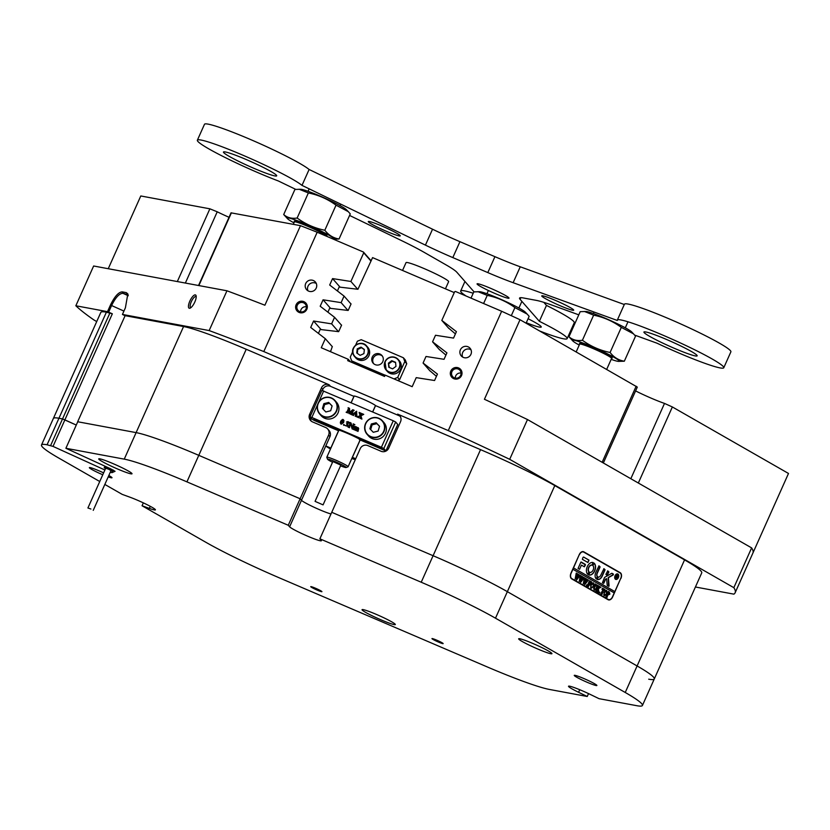 <?xml version="1.0" encoding="UTF-8"?>
<svg xmlns="http://www.w3.org/2000/svg" width="830" height="830" viewBox="0 0 830 830"><rect width="100%" height="100%" fill="white"/><g stroke="black" fill="none" stroke-linecap="round" stroke-linejoin="round"><path stroke-width="1.25" d="M189.842 301.114A7.366 2.449 -64.2 0 0 190.091 308.158A7.366 2.449 -64.2 0 0 194.801 302.037A7.366 2.449 -64.2 0 0 196.098 295.75A7.366 2.449 -64.2 0 0 189.842 301.114M196.212 296.694A6.121 2.034 -64.2 0 0 196.036 296.58A6.121 2.034 -64.2 0 0 191.305 301.705A6.121 2.034 -64.2 0 0 190.703 307.598A6.121 2.034 -64.2 0 0 190.9 307.66M450.825 371.01A5.903 5.779 -41.3 0 0 453.761 378.667A5.903 5.779 -41.3 0 0 461.501 375.585A5.903 5.779 -41.3 0 0 458.565 367.929A5.903 5.779 -41.3 0 0 450.825 371.01M451.956 371.601A4.814 4.71 -41.3 0 0 452.692 376.633A4.814 4.71 -41.3 0 0 460.66 375.326A4.814 4.71 -41.3 0 0 459.924 370.294A4.814 4.71 -41.3 0 0 451.956 371.601M461.065 373.085A4.814 4.71 -41.3 0 0 455.307 378.138M460.38 349.824A5.831 5.717 -41.3 0 0 461.273 355.935A5.831 5.717 -41.3 0 0 470.921 354.348A5.831 5.717 -41.3 0 0 470.039 348.237A5.831 5.717 -41.3 0 0 460.38 349.824M470.983 349.752A5.831 5.717 -41.3 0 0 462.642 357.066M296.134 304.745A5.903 5.779 -41.3 0 0 299.07 312.402A5.903 5.779 -41.3 0 0 306.81 309.31A5.903 5.779 -41.3 0 0 303.873 301.653A5.903 5.779 -41.3 0 0 296.134 304.745M297.264 305.326A4.814 4.71 -41.3 0 0 298.001 310.368A4.814 4.71 -41.3 0 0 305.969 309.05A4.814 4.71 -41.3 0 0 305.233 304.019A4.814 4.71 -41.3 0 0 297.264 305.326M306.374 306.81A4.814 4.71 -41.3 0 0 300.616 311.862M305.689 283.559A5.831 5.717 -41.3 0 0 306.581 289.66A5.831 5.717 -41.3 0 0 316.23 288.072A5.831 5.717 -41.3 0 0 315.348 281.972A5.831 5.717 -41.3 0 0 305.689 283.559M316.292 283.476A5.831 5.717 -41.3 0 0 307.951 290.791M108.253 268.713L140.789 195.963L209.876 208.818L217.232 211.795A26.238 2.241 -155.9 0 0 229.038 217.294M635.593 390.92A26.238 2.241 -155.9 0 0 651.467 398.286A26.238 2.241 -155.9 0 0 664.508 403.421L672.362 406.959L788.5 473.463L735.121 592.796A364.463 31.084 -155.9 0 0 733.834 587.671L751.627 547.893A364.463 31.084 24.1 0 1 752.914 553.019M400.257 416.421A5.831 5.717 -41.3 0 0 399.002 415.674L375.544 405.621L372.712 411.96M360.147 440.056L352.408 457.34A11.952 1.017 24.1 0 1 352.522 457.589A11.952 1.017 24.1 0 1 352.159 457.672M375.544 405.621A11.952 1.017 -155.9 0 0 363.156 399.189A11.952 1.017 -155.9 0 0 353.829 396.118A11.952 1.017 -155.9 0 0 353.933 396.367L330.485 386.324A5.831 5.717 -41.3 0 0 322.839 389.363L322.351 390.453M104.902 470.008L53.027 446.395L47.082 444.776A87.472 7.46 -155.9 0 0 41.5 445.005L53.359 418.486A87.472 7.46 24.1 0 1 58.94 418.258A87.472 7.46 -155.9 0 0 53.359 418.486L100.814 312.412A87.472 7.46 24.1 0 1 106.396 312.184L112.341 313.802L107.495 311.655L75.841 305.772A364.463 31.084 -155.9 0 0 93.925 319.965L96.716 321.573M112.341 313.802L64.885 419.876L76.277 425.053L62.53 418.932L109.975 312.858M106.396 312.184L58.94 418.258L62.53 418.932L58.94 418.258L47.082 444.776M648.697 679.189A87.472 7.46 -155.9 0 0 654.279 678.961A87.472 7.46 -155.9 0 0 637.098 665.961L507.358 591.666A87.472 7.46 -155.9 0 0 433.094 555.716L331.751 512.297L433.094 555.716A87.472 7.46 24.1 0 1 507.358 591.666L495.489 618.184A87.472 7.46 -155.9 0 0 421.225 582.235L319.882 538.815L321.241 540.361A17.492 1.494 -155.9 0 1 321.397 540.735A17.492 1.494 -155.9 0 1 306.291 535.599A17.492 1.494 -155.9 0 1 289.618 526.811L288.259 525.276L186.926 481.857A87.472 7.46 -155.9 0 0 124.251 459.135L65.892 448.283L110.359 468.66L115.059 471.305L111.946 472.664L110.276 472.27M328.597 435.107A5.831 5.717 -41.3 0 0 327.705 429.006L329.064 430.552A5.831 5.717 138.7 0 1 329.946 436.653L328.597 435.107L300.128 498.757L198.785 455.338A87.472 7.46 -155.9 0 0 136.12 432.617A87.472 7.46 24.1 0 1 198.785 455.338L300.128 498.757L301.477 500.293A17.492 1.494 -155.9 0 0 314.155 507.286A17.492 1.494 -155.9 0 0 330.994 513.988A17.492 1.494 -155.9 0 1 314.155 507.286A17.492 1.494 -155.9 0 1 301.477 500.293L289.618 526.811M124.251 459.135L183.565 326.543L125.112 315.67L77.667 421.744L136.12 432.617L77.75 421.764L65.892 448.283M107.495 311.655L110.463 305.025C114.633 296.476 118.555 292.098 122.228 291.87L126.305 292.627L127.83 293.924L125.403 307.806L122.435 314.435L125.071 315.763M209.16 330.568L226.953 290.791A364.463 31.084 24.1 0 1 264.894 305.222L300.481 225.667A364.463 31.084 24.1 0 1 317.185 232.234L263.805 351.567A364.463 31.084 -155.9 0 0 209.16 330.568L122.435 314.435M75.841 305.772L93.634 265.994L226.953 290.791M330.869 448.148A11.952 1.017 24.1 0 1 330.807 448.076L338.547 430.77M351.1 402.706L353.933 396.367M310.513 417.49A5.831 5.717 -41.3 0 0 311.26 421.152M329.946 436.653L325.796 445.928A17.492 1.494 -155.9 0 0 330.506 448.957M330.807 448.076L325.796 445.928L301.477 500.293L300.128 498.757L288.259 525.276M355.707 458.751L352.408 457.34M327.705 429.006A5.831 5.717 -41.3 0 0 325.702 427.543L312.516 421.899A5.831 5.717 138.7 0 1 309.621 414.336L310.627 415.488M322.839 389.363L321.49 387.818L309.621 414.336M321.49 387.818A5.831 5.717 138.7 0 1 329.126 384.778L330.485 386.324M183.565 326.543A87.472 7.46 24.1 0 1 246.23 349.264L329.126 384.778M527.486 419.544L509.693 459.322A364.463 31.084 -155.9 0 0 448.273 430.594L501.652 311.26A364.463 31.084 24.1 0 1 520.016 319.716L484.43 399.272A364.463 31.084 24.1 0 1 527.486 419.544L751.627 547.893M695.416 586.997L733.886 594.145A364.463 31.084 -155.9 0 0 735.121 592.796M399.002 415.674L397.643 414.129L480.539 449.642A87.472 7.46 24.1 0 1 554.803 485.592L507.358 591.666L637.098 665.961A87.472 7.46 24.1 0 1 654.279 678.961L642.42 705.479A87.472 7.46 -155.9 0 0 625.239 692.479L495.489 618.184M625.239 692.479L684.553 559.887L554.803 485.592M684.553 559.887A87.472 7.46 24.1 0 1 701.734 572.887L654.279 678.961M733.834 587.671L509.693 459.322M448.273 430.594L263.805 351.567M371.01 261.108L363.727 252.797L350.903 281.474L332.56 278.589L329.686 285.022L344.056 296.082L341.12 302.639L323.067 299.806L320.193 306.239L334.563 317.299L331.627 323.856L313.584 321.023L310.7 327.456L325.308 338.692L321.262 347.739L348.268 359.307L347.677 360.635L384.57 376.436L385.162 375.119L412.178 386.687L416.224 377.64L434.567 380.514L437.441 374.091L423.072 363.032L426.008 356.475L444.05 359.307L446.924 352.875L432.565 341.815L435.501 335.258L453.543 338.09L456.417 331.658L441.819 320.421L454.643 291.755L455.411 291.444L501.652 311.26M520.016 319.716L637.305 387.091L603.348 462.984M198.526 285.499L231.031 212.833L300.481 225.667M317.185 232.234L363.436 252.04L371.135 260.828M620.923 578.417A4.669 3.019 109.9 0 0 620.176 572.659L583.822 551.846A4.669 3.019 109.9 0 0 583.521 551.701A4.669 3.019 109.9 0 0 579.288 554.575L570.978 573.136A4.669 3.019 109.9 0 0 571.725 578.894L608.079 599.706A4.669 3.019 109.9 0 0 608.39 599.851A4.669 3.019 109.9 0 0 612.623 596.978L620.747 578.354M319.882 538.815L360.22 448.657A5.831 5.717 -41.3 0 1 367.866 445.606L381.043 451.261A5.831 5.717 138.7 0 0 388.679 448.21L400.548 421.692A5.831 5.717 138.7 0 0 397.643 414.129M363.727 252.797L363.436 252.04M350.488 361.839L348.268 359.307M357.72 289.255L350.903 281.474M340.082 287.17L332.56 278.589M351.028 304.029L344.056 296.082M347.936 310.42L341.12 302.639M330.579 308.376L323.067 299.806M341.535 325.246L334.563 317.299M338.453 331.637L331.627 323.856M321.096 329.583L313.584 321.023M332.28 346.639L325.308 338.692M448.843 328.431L441.819 320.421M439.578 349.824L432.565 341.815M430.085 371.031L423.072 363.032M351.796 458.482A17.492 1.494 -155.9 0 0 355.313 459.623M128.111 294.743L122.892 293.291C119.292 293.447 115.536 297.514 111.625 305.492L108.657 312.122M127.779 294.422L126.305 292.627M128.276 295.739L122.892 293.291L122.228 291.87M618.973 572.295A4.669 3.019 109.9 0 0 618.713 572.129L582.836 551.577M318.419 333.39L320.173 329.479L338.661 331.658L341.587 325.142L341.078 324.717M330.62 351.412L332.322 346.535L331.813 346.11M330.309 351.059L330.496 351.692M429.629 370.512L436.435 376.322M439.122 349.295L445.928 355.105M448.376 327.902L455.411 333.909M337.405 290.967L339.148 287.056L357.938 289.276L372.577 257.611L454.259 292.606M327.912 312.173L329.666 308.262L348.154 310.451L351.069 303.925L350.561 303.5M41.5 445.005A87.472 7.46 -155.9 0 0 42.288 446.851A87.472 7.46 -155.9 0 0 58.681 458.004L99.756 481.525M443.085 643.468A6.121 0.519 -155.9 0 0 437.254 640.397A6.121 0.519 -155.9 0 0 431.963 638.602A6.121 0.519 -155.9 0 0 432.025 638.726A6.121 0.519 -155.9 0 0 437.856 641.808A6.121 0.519 -155.9 0 0 443.147 643.603A6.121 0.519 -155.9 0 0 443.085 643.468M321.864 591.531A6.121 0.519 -155.9 0 0 316.033 588.46A6.121 0.519 -155.9 0 0 310.742 586.665A6.121 0.519 -155.9 0 0 310.794 586.789A6.121 0.519 -155.9 0 0 316.635 589.871A6.121 0.519 -155.9 0 0 321.926 591.666A6.121 0.519 -155.9 0 0 321.864 591.531M642.42 705.479A87.472 7.46 -155.9 0 1 636.838 705.708L599.042 698.673L590.379 694.482A17.492 1.494 -155.9 0 0 568.509 686.244A17.492 1.494 -155.9 0 0 568.664 686.607A17.492 1.494 -155.9 0 0 578.583 692.282L587.246 696.484L549.45 689.45A87.472 7.46 -155.9 0 1 486.785 666.729L279.866 578.085A87.472 7.46 -155.9 0 1 205.601 542.135L142.054 505.75L149.359 508.396A17.492 1.494 -155.9 0 0 155.418 509.859A17.492 1.494 -155.9 0 0 146.682 504.474A17.492 1.494 -155.9 0 0 129.532 497.046L122.228 494.389L104.839 484.44M596.76 685.227A12.388 1.058 -155.9 0 0 584.953 679.013A12.388 1.058 -155.9 0 0 574.256 675.371A12.388 1.058 -155.9 0 0 574.36 675.63A12.388 1.058 -155.9 0 0 586.167 681.855A12.388 1.058 -155.9 0 0 596.874 685.497A12.388 1.058 -155.9 0 0 596.76 685.227M108.211 476.897A12.388 1.058 -155.9 0 0 111.988 477.758A12.388 1.058 -155.9 0 0 111.874 477.489A12.388 1.058 -155.9 0 0 108.834 475.507M103.615 472.882A12.388 1.058 -155.9 0 0 89.36 467.632A12.388 1.058 -155.9 0 0 89.474 467.892A12.388 1.058 -155.9 0 0 102.775 474.76M395.153 624.17A18.218 1.556 -155.9 0 0 377.785 615.02A18.218 1.556 -155.9 0 0 362.046 609.677A18.218 1.556 -155.9 0 0 362.212 610.06A18.218 1.556 -155.9 0 0 379.58 619.211A18.218 1.556 -155.9 0 0 395.319 624.554A18.218 1.556 -155.9 0 0 395.153 624.17M551.774 653.293A18.218 1.556 -155.9 0 0 534.406 644.142A18.218 1.556 -155.9 0 0 518.667 638.799A18.218 1.556 -155.9 0 0 518.833 639.183A18.218 1.556 -155.9 0 0 536.19 648.334A18.218 1.556 -155.9 0 0 551.929 653.687A18.218 1.556 -155.9 0 0 551.774 653.293M131.846 473.391A18.218 1.556 -155.9 0 0 114.478 464.24A18.218 1.556 -155.9 0 0 98.739 458.897A18.218 1.556 -155.9 0 0 98.905 459.281A18.218 1.556 -155.9 0 0 116.273 468.431A18.218 1.556 -155.9 0 0 132.012 473.774A18.218 1.556 -155.9 0 0 131.846 473.391M50.661 445.451L62.53 418.932L64.885 419.876L53.027 446.395M588.532 693.6L587.246 696.484M143.341 502.866L142.054 505.75M402.54 270.456L406.046 262.622A23.323 1.992 24.1 0 1 427.087 269.864A23.323 1.992 24.1 0 1 448.605 281.443A23.323 1.992 24.1 0 1 448.625 281.671L445.43 288.83M445.44 288.799A23.323 1.992 24.1 0 1 446.748 289.39M321.895 390.411L393.264 420.769L395.682 422.024L397.736 424.472M317.651 404.459L311.831 417.48L381.395 447.287L393.264 420.769M355.25 426.381L354.96 427.014L356.288 426.827L358.57 428.446L357.906 431.278L356.464 430.666L357.813 428.83L357.657 427.865L356.693 428L356.091 430.5L354.649 429.888L355.997 428.052L355.831 427.087L354.887 427.18L354.275 429.722L352.833 429.11L354.078 426.33L355.178 426.931M356.402 426.962L356.879 427.917L356.402 426.962M358.093 427.606L358.685 428.581L358.207 427.73L358.685 428.581L358.021 431.413L356.464 430.666M358.083 428.384L356.827 428.093L356.205 430.635L354.649 429.888M356.246 427.595L355.001 427.315L354.389 429.857L352.833 429.11M350.499 423.528L349.783 422.387L351.049 423.02L352.314 427.429M353.705 424.472L353.175 423.84L354.856 424.649L354.161 424.711L352.159 428.986L350.53 423.912L349.16 427.211L349.586 427.647M350.592 424.151L349.274 427.336M349.471 427.512L348.009 427.035L349.005 426.485L350.115 422.802M347.78 422.065L346.442 422.014L348.081 421.588L348.87 422.429L347.635 423.694L348.04 425.344L347.231 426.195L344.875 425.365L346.048 425.904L347.262 425.375L346.535 423.705L348.092 423.01L347.666 421.931L348.206 423.134M348.195 421.723L348.87 422.429L348.195 421.723M347.749 423.819L348.04 425.344M347.438 424.587L346.753 423.881M343.776 425.385L344.108 424.628L343.776 425.385M340.331 422.927L341.151 424.255L340.445 423.051L341.151 424.255L343.641 422.501L343.931 420.52L343.267 419.607L343.931 420.52L343.527 422.366L341.037 424.13L340.331 422.927L340.674 421.235L342.458 419.43L343.817 420.385L343.153 419.472M352.294 410.788L348.984 413.558L348.756 408.827L347.262 412.417L347.697 412.852M348.766 409.2L347.376 412.541M347.583 412.718L346.11 412.24L347.106 411.69L348.538 408.308L348.092 407.831L348.652 408.443M348.538 408.308L348.144 407.706L349.544 408.391L349.638 412.406M349.43 408.256L349.523 412.5L352.781 409.688L354.151 410.362L353.155 410.912L352.024 414.71M354.037 410.228L353.341 410.3L351.744 413.682L352.117 414.896L350.125 413.963L350.82 413.89L352.46 410.414L349.046 413.589M355.873 414.699L354.192 413.983L353.258 414.896L353.59 415.529L352.055 414.793L356.547 411.234L356.91 416.868L355.126 416.11L355.873 414.627L354.078 413.848L353.134 414.772L353.476 415.394L352.055 414.793M356.672 411.286L356.641 415.809M360.251 416.141L358.487 417.189L358.757 417.739L357.045 416.93L360.158 415.633L359.11 412.406L361.185 413.288L360.542 413.496L360.78 415.291L362.409 414.284L362.108 413.682L363.737 414.388L360.843 415.623L361.797 418.963L359.878 418.144L360.531 417.77L360.22 415.965L358.373 417.054L358.633 417.615L355.126 416.11M363.737 414.388L360.957 415.757L361.911 419.098L359.878 418.144M361.185 413.288L360.863 415.239M311.831 417.48L310.026 416.93L312.111 419.316L314.529 420.571L338.63 430.791M395.682 422.024L383.813 448.542L385.898 450.929L397.767 424.41M336.243 428.301L335.818 429.245L334.729 428.861L316.666 421.121L315.151 420.333L315.556 419.44M335.818 429.245A15.749 1.338 24.1 0 1 347.5 433.395A15.749 1.338 24.1 0 1 361.589 440.294L362.015 439.34M313.854 418.797L379.269 446.727L380.773 447.515L382.091 449.02L380.97 448.667L361.589 440.294M313.844 418.839L315.151 420.333M359.39 439.63L385.919 450.97L397.788 424.452M383.813 448.542L381.395 447.287M352.003 414.772L350.125 413.963M347.677 412.915L346.11 412.24M354.244 413.703L355.883 414.398L355.925 412.251L354.244 413.703M355.925 412.489L354.431 413.776M341.265 421.578L340.798 423.207L341.13 423.943L342.085 423.508L343.392 420.582L342.583 419.7L341.265 421.578L341.244 424.078M343.34 419.907L341.379 421.713M340.923 423.342L341.13 423.943M343.444 424.711L344.201 425.033L343.994 424.493M348.092 423.01L347.666 421.931L346.535 422.117M347.324 424.462L346.535 423.705M347.926 425.209L347.116 426.07L344.875 425.365M348.081 421.588L348.839 423.072M348.714 422.947L347.635 423.694M350.385 423.393L349.731 422.512M349.575 427.709L348.009 427.035M354.742 424.514L353.746 425.064L352.159 428.986M350.934 422.885L352.262 427.533L353.383 424.161M354.265 428.975L354.441 429.733M356.08 429.753L356.267 430.511M356.288 426.827L356.765 427.782M373.676 363.696A5.831 5.717 138.7 0 1 382.371 356.07M382.806 361.589A5.831 5.717 138.7 0 1 373.158 363.177A5.831 5.717 138.7 0 1 372.265 357.076A5.831 5.717 138.7 0 1 381.925 355.489A5.831 5.717 138.7 0 1 382.806 361.589M394.022 378.916L397.695 377.443L399.635 379.652L406.752 363.737L404.812 361.538L403.37 357.751L361.206 339.688L357.377 341.213L355.582 345.228M397.695 377.443L404.812 361.538M403.37 357.751L405.299 359.961L406.752 363.737M352.667 351.754L350.26 357.128L351.713 360.905L385.12 375.222M351.713 360.905L353.642 363.104L384.601 376.374M399.635 379.652L397.622 380.451M368.997 349.212A8.02 7.854 -41.3 0 0 367.752 347.272L366.632 345.996A8.02 7.854 138.7 0 1 364.847 357.896A8.02 7.854 138.7 0 1 353.341 354.628A8.02 7.854 138.7 0 1 366.632 345.996C361.268 339.096 349.306 346.847 353.331 354.618L355.697 357.844A8.02 7.854 -41.3 0 0 368.997 349.212M364.36 349.482L361.019 347.116L357.222 348.859L356.776 352.978L360.127 355.354L363.913 353.611L364.36 349.482M364.339 349.689L361.517 347.687L357.72 349.43L357.294 353.352M357.72 349.43L357.222 348.859M361.517 347.687L361.019 347.116M387.32 371.394A8.02 7.854 -41.3 0 0 400.6 369.205A8.02 7.854 -41.3 0 0 399.375 360.822L398.255 359.535A8.02 7.854 138.7 0 1 399.479 367.929A8.02 7.854 138.7 0 1 386.199 370.118A8.02 7.854 138.7 0 1 384.985 361.724A8.02 7.854 138.7 0 1 398.255 359.535C393.14 355.489 388.72 356.215 384.985 361.714L386.199 370.118L387.32 371.394M388.409 363.167L388.824 367.265L392.611 368.883L395.972 366.404L395.557 362.295L391.77 360.677L388.409 363.167L389.291 367.462M395.599 362.669L392.279 361.247L388.917 363.737M392.279 361.247L391.77 360.677M383.19 436.497A10.209 10.002 -41.3 0 0 383.937 422.553L382.423 420.841A10.209 10.002 138.7 0 1 381.686 434.775A10.209 10.002 138.7 0 1 367.078 434.298A10.209 10.002 138.7 0 1 367.825 420.364A10.209 10.002 138.7 0 1 382.423 420.841C377.775 416.556 372.909 416.401 367.825 420.354C363.862 424.887 363.623 429.535 367.078 434.298L368.593 436.02A10.209 10.002 -41.3 0 0 383.19 436.497M378.117 431.061L379.549 426.288L376.146 422.75L371.311 423.985L369.879 428.757L373.282 432.295L378.117 431.061M379.538 426.35L376.924 423.632L372.079 424.867L370.668 429.577M372.079 424.867L371.311 423.985M376.924 423.632L376.146 422.75M335.756 416.172A10.209 10.002 -41.3 0 0 336.503 402.239L334.988 400.517A10.209 10.002 138.7 0 1 334.251 414.45A10.209 10.002 138.7 0 1 319.643 413.973A10.209 10.002 138.7 0 1 320.39 400.039A10.209 10.002 138.7 0 1 334.988 400.517C330.34 396.232 325.474 396.076 320.39 400.039C316.427 404.563 316.189 409.211 319.643 413.973L321.158 415.695A10.209 10.002 -41.3 0 0 335.756 416.172M330.682 410.746L332.114 405.963L328.711 402.426L323.876 403.66L322.445 408.433L325.848 411.981L330.682 410.746M332.104 406.026L329.489 403.307L324.644 404.542L323.233 409.263M324.644 404.542L323.876 403.66M329.489 403.307L328.711 402.426M315.099 501.382L323.067 504.879L315.099 501.382M340.788 465.132L332.872 461.532L315.078 501.31M340.539 465.817A10.209 0.872 -155.9 0 0 346.11 467.529A10.209 0.872 -155.9 0 0 346.12 467.311A10.209 0.872 -155.9 0 0 336.098 462.03A10.209 0.872 -155.9 0 0 327.549 459.229A10.209 0.872 -155.9 0 0 327.601 459.322A10.209 0.872 -155.9 0 0 332.55 462.248M326.875 457.423A11.662 0.996 24.1 0 1 326.812 457.32A11.662 0.996 24.1 0 1 326.812 457.226A11.662 0.996 24.1 0 1 337.042 460.712A11.662 0.996 24.1 0 1 348.04 466.553A11.662 0.996 24.1 0 1 348.102 466.751A11.662 0.996 24.1 0 1 348.029 466.813L346.11 467.529M617.51 574.173A2.625 1.702 109.9 0 0 617.406 574.132A2.625 1.702 109.9 0 0 615.684 574.744M618.205 577.524A2.625 1.702 109.9 0 0 617.613 574.204A2.625 1.702 109.9 0 0 615.238 575.823A2.625 1.702 109.9 0 0 615.829 579.143A2.625 1.702 109.9 0 0 618.205 577.524M615.072 575.73A2.915 1.888 109.9 0 0 615.725 579.413A2.915 1.888 109.9 0 0 618.371 577.618A2.915 1.888 109.9 0 0 617.717 573.935A2.915 1.888 109.9 0 0 615.072 575.73M615.621 579.371A2.915 1.888 109.9 0 0 617.551 578.531M609.096 586.136L608.432 577.649L613.277 574.9L613.412 574.111L612.073 573.343A0.872 0.571 109.9 0 0 611.627 573.374L604.831 577.234A0.872 0.571 109.9 0 0 604.427 577.722L602.404 582.795L603.835 583.22L605.454 579.599A0.872 0.571 -70.1 0 1 605.869 579.112L606.616 578.686L607.197 585.212A0.872 0.571 109.9 0 0 607.446 585.69L609.096 586.136M608.577 586.333L608.214 577.576L613.266 574.578L611.907 573.302M594.705 570.895A6.557 4.243 109.9 0 0 594.114 563.124L592.921 565.624A3.787 2.459 -70.1 0 1 593.139 570.003A3.787 2.459 -70.1 0 1 589.891 572.389L588.823 574.962A6.557 4.243 109.9 0 0 594.705 570.895M588.771 574.931A6.557 4.243 109.9 0 0 594.498 570.822A6.557 4.243 109.9 0 0 593.958 563.093M595.068 583.926L596.116 584.517L594.228 587.578L594.145 589.871L596.158 588.428L597.144 585.067L598.16 585.648L596.365 588.501L594.228 590.151L593.647 588.449L595.079 583.884L596.324 584.6L594.436 587.65L594.384 589.964M597.735 585.638L597.32 586.364M599.903 586.696L600.702 587.329L598.399 588.698L598.907 592.734L597.61 591.998L597.849 588.802L597.071 591.686L595.836 590.981L598.202 585.669L599.447 586.385L597.89 588.709L599.924 586.654L600.972 587.256L600.017 587.63L600.91 587.401M599.281 586.478L597.89 588.709M599.447 593.139L599.841 592.257L599.239 593.066M602.02 589.269L602.57 588.169L604.956 589.539L604.489 590.69L603.846 589.176L601.978 594.498L600.744 593.792L603.431 588.947L602.02 589.269M603.078 588.74L601.885 589.238M604.001 592.298L605.392 590.545L606.689 590.441L606.896 593.948L604.219 595.867L604.001 592.298M606.512 590.358L606.896 593.948M572.752 569.183L614.231 592.911L612.457 596.884A4.378 2.832 109.9 0 1 608.483 599.582L607.021 599.042A4.378 2.832 109.9 0 0 607.332 599.125M572.928 569.255L571.144 573.229A4.378 2.832 109.9 0 0 571.849 578.624L608.203 599.447A4.378 2.832 109.9 0 0 608.483 599.582M609.863 594.155L607.799 594.654L607.072 597.413L605.838 596.708L608.214 591.406L609.313 592.039L609.863 594.155L608.058 594.965M590.877 584.787L592.257 583.034L593.564 582.919L593.772 586.426L591.085 588.356L590.877 584.787M593.388 582.836L593.772 586.426M591.064 583.065L590.255 581.394L589.238 583.687L590.524 583.5L589.767 585.192L589.134 583.905L588.397 586.717L587.152 586.011L589.528 580.71L591.645 581.913L591.064 583.065M590.255 581.394L589.03 583.604L590.524 583.5M586.551 585.752L586.945 584.87L586.343 585.679M587.453 579.703L588.304 580.191L584.714 584.704L585.43 581.062L583.283 583.884L584.413 577.773L585.492 578.396L584.04 582.733L585.565 580.45L585.721 578.531L586.862 579.174L585.368 583.438L587.453 579.703M588.304 580.191L587.412 580.927M585.119 578.417L584.797 579.423M586.717 579.278L586.105 580.263M583.365 577.369L584.227 577.856L580.637 582.37L581.342 578.728L579.205 581.55L580.326 575.439L581.415 576.051L579.952 580.388L581.488 578.116L581.643 576.186L582.774 576.84L581.28 581.104L583.365 577.369M584.227 577.856L583.324 578.593M581.291 576.176L580.71 577.089M582.629 576.943L582.017 577.929M579.288 575.024L580.139 575.512L576.549 580.025L577.255 576.383L575.117 579.205L576.238 573.094L577.327 573.717L575.864 578.053L577.4 575.771L577.556 573.852L578.686 574.495L577.203 578.759L579.288 575.024M580.139 575.512L579.236 576.248M577.213 573.831L576.632 574.744M578.541 574.599L577.939 575.584M614.044 592.796L614.833 591.583L573.52 567.928L579.267 554.606M614.833 591.583L620.757 578.323A4.378 2.832 109.9 0 0 620.062 572.928L583.708 552.106A4.378 2.832 109.9 0 0 583.417 551.971A4.378 2.832 109.9 0 0 579.454 554.668M587.931 562.522L588.999 560.136L583.749 557.127A0.872 0.571 109.9 0 0 582.899 557.636L582.38 559.347L587.931 562.522M597.465 576.58A2.915 1.888 -70.1 0 1 597.31 573.219L600.121 566.911L598.99 565.853L595.816 572.368A5.54 3.59 109.9 0 0 596.334 578.946L597.258 576.508A2.915 1.888 -70.1 0 1 597.092 573.146L599.914 566.838L598.876 565.832M600.775 575.2A2.915 1.888 -70.1 0 1 598.285 577.047L597.268 579.475A5.54 3.59 109.9 0 0 602.258 576.062L605.08 569.743L603.939 568.685L600.775 575.2M592.091 565.147L593.16 562.584A6.557 4.243 109.9 0 0 587.277 566.641A6.557 4.243 109.9 0 0 587.868 574.412L589.072 571.922A3.787 2.459 -70.1 0 1 588.843 567.544A3.787 2.459 -70.1 0 1 592.091 565.147L593.004 562.533M607.736 570.864L605.9 574.412L607.072 575.481L608.888 571.922L607.695 570.853M581.415 565.116L584.382 566.807L585.482 564.857L580.855 562.201L578.053 568.446L579.548 569.307L581.415 565.116L579.548 569.307M617.032 577.628L616.503 576.352L616.14 577.877L615.383 577.441L616.69 574.526L617.811 576.072L617.032 576.528L617.261 578.417M571.476 578.717L606.74 598.918A4.378 2.832 109.9 0 0 607.021 599.042M614.625 591.51L573.52 567.928M584.247 566.745L585.212 564.338L581.093 561.983M606.948 575.408L608.681 571.849L607.633 570.853M587.816 574.37L588.854 571.839A3.787 2.459 -70.1 0 1 588.636 567.461A3.787 2.459 -70.1 0 1 591.883 565.074M597.226 579.454A5.54 3.59 109.9 0 0 602.051 575.979L604.873 569.671L603.835 568.675M596.272 578.894L597.258 576.508M603.389 583.365L605.246 579.516A0.872 0.571 -70.1 0 1 605.651 579.029L606.616 578.686M587.827 562.46L588.792 560.053L583.583 557.075M618.547 575.781A2.915 1.888 109.9 0 0 617.613 573.904M614.688 577.493A2.625 1.702 109.9 0 0 615.621 579.07A2.625 1.702 109.9 0 0 615.725 579.101M616.005 577.576L616.503 576.352M616.68 574.557L617.811 576.072M617.603 575.999L617.032 576.528M616.825 576.456L616.825 577.556M617.364 575.066L616.358 576.155L617.489 575.937L617.105 575.014L616.566 576.238L617.489 575.937M606.865 596.895L607.799 594.654M608.193 591.437L609.106 591.956L609.656 594.083M608.017 594.664L609.334 593.917L609.241 592.267L608.691 592.101L607.674 594.373L608.141 594.716M609.241 592.267L608.079 594.695M606.689 593.865L604.001 595.795M604.105 595.567L606.346 593.761L606.543 590.638L605.475 590.732L606.336 590.555L604.313 592.496L604.209 595.618M603.721 594.674L604.313 595.65M604.313 592.496L603.929 594.757M606.543 590.638L604.52 592.568M602.549 588.2L604.956 589.539M601.771 593.979L603.846 589.176M599.634 592.184L599.685 592.765M600.775 587.36L599.208 588.159M599.001 588.086L598.399 588.698M598.191 588.615L598.648 591.323M598.43 591.24L598.97 592.589M597.081 590.493L597.849 588.802M596.874 590.421L596.874 591.053M598.191 585.71L599.447 586.385M597.133 585.109L598.16 585.648M595.39 589.757L594.322 590.203M593.564 586.354L590.877 588.273M590.97 588.055L593.222 586.239L593.419 583.116L592.34 583.21L593.211 583.044L591.178 584.974L590.587 587.163L591.085 588.107M590.587 587.163L591.178 588.128M591.178 584.974L590.794 587.235M593.419 583.116L591.385 585.057M589.528 583.895L590.275 583.397L589.528 583.895M588.408 585.524L589.134 583.905M588.2 585.451L588.2 586.084M589.518 580.741L591.645 581.913M586.737 584.797L586.789 585.378M587.505 579.589L588.377 580.046M585.897 580.191L584.642 584.434M583.303 583.832L585.43 581.062M584.393 577.815L585.492 578.396M584.59 579.35L584.04 582.733M585.71 578.562L586.862 579.174M583.417 577.255L584.289 577.701M581.809 577.856L580.564 582.1M579.216 581.498L581.342 578.728M580.315 575.47L581.415 576.051M580.502 577.006L579.952 580.388M581.623 576.228L582.774 576.84M579.34 574.91L580.201 575.366M577.722 575.512L576.476 579.765M575.128 579.153L577.255 576.383M576.228 573.136L577.327 573.717M576.414 574.671L575.864 578.053M577.535 573.883L578.686 574.495M90.895 509.018L87.918 507.97L90.895 509.018M93.24 510.346L111.033 470.569L108.689 469.251L105.711 468.193L87.918 507.97M105.566 468.525L104.207 467.778L104.871 467.487L108.938 469.137L112.538 470.983L110.888 470.911M113.005 469.946L112.538 470.983M104.922 466.18L104.207 467.778M105.369 466.387L104.871 467.487M579.765 344.056L580.523 343.765A16.911 1.442 24.1 0 1 580.71 343.734A16.911 1.442 24.1 0 1 597.019 349.7A16.911 1.442 24.1 0 1 611.285 357.533L611.586 358.29A17.492 1.494 -155.9 0 0 596.822 350.198A17.492 1.494 -155.9 0 0 579.952 344.025A17.492 1.494 -155.9 0 0 579.765 344.056A17.492 1.494 -155.9 0 0 579.651 344.149L576.186 351.889M606.699 369.36L611.586 358.436A17.492 1.494 -155.9 0 0 611.586 358.29M294.484 221.838L295.252 221.548A16.911 1.442 24.1 0 1 305.648 224.857A16.911 1.442 24.1 0 1 326.014 235.305L326.304 236.073A17.492 1.494 -155.9 0 0 305.243 225.262A17.492 1.494 -155.9 0 0 294.484 221.838A17.492 1.494 -155.9 0 0 294.38 221.932L293.301 224.328M294.577 221.807A17.928 1.525 24.1 0 1 294.328 221.122A17.928 1.525 24.1 0 1 318.533 230.605A17.928 1.525 24.1 0 1 326.947 235.72A17.928 1.525 24.1 0 1 326.273 235.979M293.965 222.855A25.585 2.179 24.1 0 1 287.543 218.726A25.585 2.179 24.1 0 1 297.057 220.593A25.585 2.179 24.1 0 1 321.926 231.487A25.585 2.179 24.1 0 1 333.401 239.175L339.055 238.988C333.432 238.117 328.68 235.201 324.821 230.252C314.736 228.219 305.513 224.142 297.14 218.031C291.693 218.861 287.211 217.699 283.704 214.534L294.92 189.448L300.73 189.271A25.585 2.179 24.1 0 1 334.739 202.842A25.585 2.179 24.1 0 1 346.432 209.71L348.216 211.567M299.07 189.209L308.366 192.944C318.44 194.967 327.663 199.044 336.036 205.166L348.299 211.66L350.27 213.901L339.055 238.988M283.704 214.534L287.543 218.726M308.366 192.944L297.14 218.031M336.036 205.166L324.821 230.252M579.859 344.025A17.928 1.525 24.1 0 1 579.599 343.35A17.928 1.525 24.1 0 1 587.433 345.591A17.928 1.525 24.1 0 1 612.218 357.938A17.928 1.525 24.1 0 1 611.544 358.197M568.975 336.762L580.201 311.675L586.001 311.489A25.585 2.179 24.1 0 1 596.646 314.746A25.585 2.179 24.1 0 1 631.703 331.927L635.552 336.119L624.326 361.206C618.609 360.272 613.868 357.357 610.091 352.47C600.017 350.436 590.794 346.359 582.421 340.248C577.058 341.109 572.576 339.947 568.975 336.762L572.825 340.954A25.585 2.179 24.1 0 1 583.843 343.381A25.585 2.179 24.1 0 1 609.791 355.022A25.585 2.179 24.1 0 1 618.526 361.392A25.585 2.179 24.1 0 1 611.181 359.359M584.341 311.426L593.637 315.161C603.721 317.195 612.945 321.262 621.317 327.383L633.581 333.878M618.526 361.392L624.326 361.206M579.236 345.073A25.585 2.179 24.1 0 1 572.825 340.954M621.317 327.383L610.091 352.47M593.637 315.161L582.421 340.248M471.004 298.136L473.806 291.89L479.605 291.704A25.585 2.179 24.1 0 1 503.167 300.346A25.585 2.179 24.1 0 1 525.307 312.142L527.092 313.999M477.945 291.641L487.241 295.376C497.502 297.482 506.725 301.56 514.922 307.598L527.185 314.093L529.156 316.334L526.085 323.192M514.922 307.598L511.301 315.69M487.241 295.376L483.6 303.521M643.935 332.27A29.154 2.49 24.1 0 1 643.924 332.031A29.154 2.49 24.1 0 1 670.412 341.161A29.154 2.49 24.1 0 1 697.148 355.603A29.154 2.49 24.1 0 1 697.159 355.842A29.154 2.49 24.1 0 1 670.661 346.712A29.154 2.49 24.1 0 1 643.935 332.27M223.467 152.263A29.154 2.49 24.1 0 1 223.457 152.025A29.154 2.49 24.1 0 1 249.944 161.155A29.154 2.49 24.1 0 1 276.681 175.597A29.154 2.49 24.1 0 1 276.691 175.835A29.154 2.49 24.1 0 1 250.193 166.706A29.154 2.49 24.1 0 1 223.467 152.263M528.077 318.73A29.154 2.49 24.1 0 1 541.243 326.781A29.154 2.49 24.1 0 1 541.253 327.02A29.154 2.49 24.1 0 1 526.293 322.735M477.074 284.005A17.492 1.494 24.1 0 1 477.074 283.86A17.492 1.494 24.1 0 1 492.968 289.338A17.492 1.494 24.1 0 1 508.998 298.001A17.492 1.494 24.1 0 1 509.008 298.146A17.492 1.494 24.1 0 1 493.113 292.668A17.492 1.494 24.1 0 1 477.074 284.005M541.762 296.03A17.492 1.494 24.1 0 1 541.762 295.895A17.492 1.494 24.1 0 1 557.656 301.373A17.492 1.494 24.1 0 1 573.686 310.036A17.492 1.494 24.1 0 1 573.696 310.181A17.492 1.494 24.1 0 1 557.802 304.703A17.492 1.494 24.1 0 1 541.762 296.03M368.313 221.724A17.492 1.494 24.1 0 1 368.313 221.579A17.492 1.494 24.1 0 1 384.207 227.057A17.492 1.494 24.1 0 1 400.247 235.73A17.492 1.494 24.1 0 1 400.247 235.865A17.492 1.494 24.1 0 1 384.352 230.387A17.492 1.494 24.1 0 1 368.313 221.724M295.677 189.354L278.403 180.992A58.318 4.97 24.1 0 1 197.384 140.685A58.318 4.97 24.1 0 1 197.364 140.208L204.481 124.293A58.318 4.97 24.1 0 1 251.666 140.021A58.318 4.97 24.1 0 1 309.113 169.476L301.995 185.381L425.427 245.12L432.544 229.215A58.318 4.97 -155.9 0 0 459.934 241.686L494.929 256.678A58.318 4.97 -155.9 0 0 520.244 266.793L624.295 304.517M197.364 140.208A58.318 4.97 24.1 0 1 244.549 155.926A58.318 4.97 24.1 0 1 301.995 185.381M543.806 302.348L546.472 305.399A58.318 4.97 24.1 0 1 574.246 322.237A58.318 4.97 24.1 0 1 574.267 322.704L567.149 338.619A58.318 4.97 24.1 0 1 539.791 331.046M520.825 297.669L520.078 299.329L539.355 321.303A58.318 4.97 24.1 0 1 567.129 338.142A58.318 4.97 24.1 0 1 567.149 338.619M466.201 296.071A58.318 4.97 24.1 0 1 460.702 291.475A58.318 4.97 24.1 0 1 460.681 290.998A58.318 4.97 24.1 0 1 473.193 293.239M309.113 169.476L432.544 229.215M459.934 241.686L452.817 257.591L487.812 272.593L494.929 256.678M520.244 266.793L513.127 282.698L617.292 320.463A58.318 4.97 24.1 0 1 617.312 320.121A58.318 4.97 24.1 0 1 672.57 339.397A58.318 4.97 24.1 0 1 723.77 367.752A58.318 4.97 24.1 0 1 656.945 343.174L634.701 335.113M617.312 320.121L624.43 304.216A58.318 4.97 24.1 0 1 679.687 323.482A58.318 4.97 24.1 0 1 730.888 351.837L723.77 367.752M578.78 314.84L552.79 305.409A58.318 4.97 24.1 0 0 536.325 300.377L523.274 297.949A58.318 4.97 24.1 0 0 519.549 298.095A58.318 4.97 24.1 0 0 520.078 299.329M546.472 305.399L539.355 321.303M474.044 291.849L456.832 272.23A58.318 4.97 24.1 0 0 445.907 264.801L423.954 252.227A58.318 4.97 24.1 0 0 401.834 240.742L349.586 215.447M513.127 282.698A58.318 4.97 24.1 0 1 487.812 272.593M452.817 257.591A58.318 4.97 24.1 0 1 425.427 245.12M217.232 211.795L185.36 283.051M246.23 349.264L186.926 481.857M421.225 582.235L480.539 449.642M602.134 462.289L636.154 386.22M630.831 478.713L664.508 403.421M672.362 406.959L638.332 483.019M231.404 212.822L198.868 285.562M177.329 281.557L209.876 208.818M123.929 311.094L110.463 305.025M618.713 572.129L620.176 572.659M583.189 551.608L583.822 551.846M579.734 689.72L578.583 692.282M150.292 506.331L149.359 508.396M113.129 470.008L111.946 472.664M323.69 390.961L318.679 402.177M334.729 428.861L335.185 427.844M317.122 420.105L316.666 421.121M363.353 439.91L362.897 440.927M380.97 448.667L381.24 448.055M367.576 348.009A7.729 7.574 -41.3 0 0 357.481 344.315A7.729 7.574 -41.3 0 0 353.559 354.462A7.729 7.574 -41.3 0 0 363.665 358.155A7.729 7.574 -41.3 0 0 367.576 348.009M385.213 361.787A7.729 7.574 -41.3 0 0 389.052 371.809A7.729 7.574 -41.3 0 0 399.178 367.773A7.729 7.574 -41.3 0 0 395.339 357.751A7.729 7.574 -41.3 0 0 385.213 361.787M381.447 434.526A9.908 9.711 -41.3 0 0 381.873 420.665A9.908 9.711 -41.3 0 0 367.981 420.52A9.908 9.711 -41.3 0 0 367.555 434.381A9.908 9.711 -41.3 0 0 381.447 434.526M334.013 414.201A9.908 9.711 -41.3 0 0 334.438 400.34A9.908 9.711 -41.3 0 0 320.546 400.205A9.908 9.711 -41.3 0 0 320.121 414.056A9.908 9.711 -41.3 0 0 334.013 414.201M608.203 599.447L606.74 598.918M571.849 578.624L571.113 578.354M310.005 416.878L321.874 390.359M323.067 504.879L340.86 465.101M375.482 405.559L372.629 411.929M360.064 440.014L348.102 466.751M354.182 396.035L351.183 402.737M338.951 430.075L326.812 457.226M327.549 459.229L326.812 457.32M583.417 551.971L582.432 551.618M625.291 327.808L627.978 321.791M593.346 313.522L594.021 312.028M518.895 308.023L521.873 301.373M486.951 293.737L488.393 290.51M308.075 191.305L309.165 188.856M340.01 205.591L340.674 204.107M464.945 281.474L460.681 290.998"/></g></svg>
